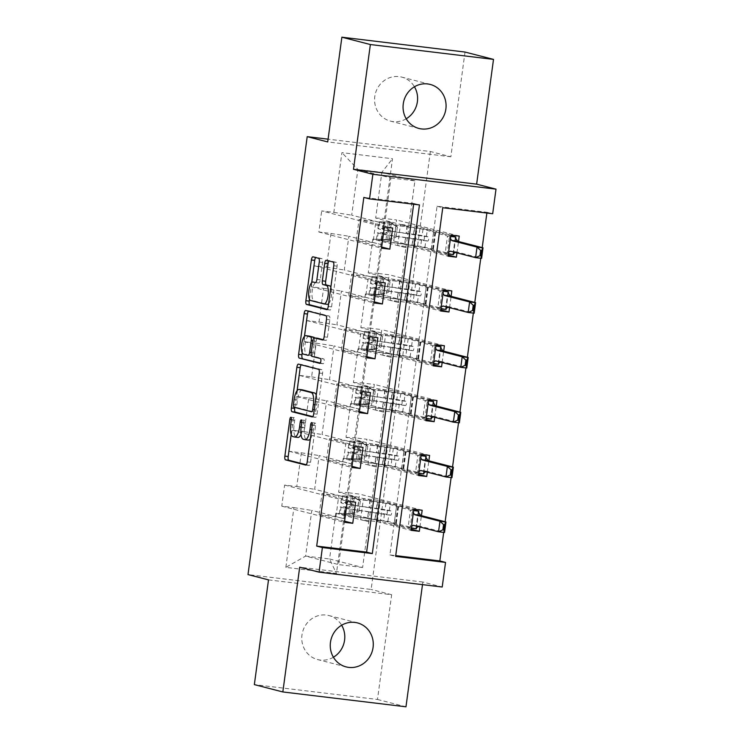 <?xml version="1.0" encoding="UTF-8"?>
<svg xmlns="http://www.w3.org/2000/svg" width="744" height="744" viewBox="0 0 744 744"><rect width="100%" height="100%" fill="white"/><g stroke="black" fill="none" stroke-linecap="round" stroke-linejoin="round"><path stroke-width="0.56" stroke-dasharray="3.72 2.79" d="M294.512 437.007L297.842 437.407L296.159 436.97A11.151 3.664 -83.1 0 1 294.075 425.01L294.717 420.267A2.437 0.8 -83.1 0 0 294.261 417.654A2.437 0.8 -83.1 0 0 294.224 417.644A2.437 0.8 -83.1 0 0 293.155 419.867L291.174 434.45M306.258 464.74L308.974 465.437A3.488 1.144 -83.1 0 0 309.03 465.446A3.488 1.144 -83.1 0 0 310.564 462.275L315.521 425.624A2.437 0.8 -83.1 0 0 315.056 423.011A2.437 0.8 -83.1 0 0 315.028 423.001A2.437 0.8 -83.1 0 0 313.949 425.224L313.308 429.967L311.578 429.753M304.91 439.685L308.239 440.085L306.565 439.648A11.151 3.664 -83.1 0 1 304.473 427.688L305.114 422.945A2.437 0.8 -83.1 0 0 304.659 420.332A2.437 0.8 -83.1 0 0 304.622 420.323A2.437 0.8 -83.1 0 0 303.552 422.546L302.91 427.288L301.171 427.075M406.205 118.78A22.72 21.437 -75.6 0 1 390.414 121.105A22.72 21.437 -75.6 0 1 374.781 96.534A22.72 21.437 -75.6 0 1 401.751 77.106A22.72 21.437 -75.6 0 1 414.445 86.769M333.405 657.231A22.72 21.437 -75.6 0 1 317.614 659.565A22.72 21.437 -75.6 0 1 301.98 634.995A22.72 21.437 -75.6 0 1 328.95 615.558A22.72 21.437 -75.6 0 1 341.645 625.22M268.51 579.874L391.651 594.726L377.487 699.462L254.346 684.61M377.487 699.462L405.973 706.8M465.019 52.052L450.855 156.789L430.348 151.506L328.095 139.175M430.348 151.506L371.135 589.443L247.994 574.591M448.214 255.071L393.725 241.037L381.579 239.568L377.013 273.318L389.159 274.778L386.313 295.87L374.167 294.401L369.601 328.141L381.746 329.611L378.901 350.694L366.746 349.234L362.189 382.974L374.334 384.434L371.479 405.527L359.333 404.066L354.776 437.807L366.922 439.267L364.067 460.359L351.921 458.89L347.364 492.63L359.51 494.1L356.655 515.183L344.509 513.723L336.428 573.475L285.845 567.374L305.617 556.094L311.792 510.403L344.835 518.903L338.65 564.603L305.617 556.094L329.573 558.976L336.428 573.475M393.725 241.037L396.571 219.945L384.425 218.485L392.507 158.732L341.914 152.632L333.842 212.384L321.687 210.915L384.35 227.05M285.845 567.374L293.917 507.622L281.771 506.153L284.627 485.069L296.772 486.529L301.339 452.789L289.183 451.329L292.039 430.237L304.184 431.706L308.751 397.956L296.596 396.496L299.451 375.404L311.597 376.873L316.163 343.133L304.017 341.663L306.863 320.58L319.009 322.04L323.575 288.3L311.429 286.84L314.275 265.748L326.43 267.217L330.987 233.467L318.841 232.007L321.687 210.915M413.655 204.219L413.757 203.456L363.835 197.43M443.694 532.416L445.135 521.758M451.106 477.583L452.547 466.934M458.518 422.759L459.959 412.102M465.939 367.927L467.372 357.269M473.351 313.094L474.793 302.445M480.764 258.27L482.205 247.613M486.874 213.054L486.976 212.282L437.053 206.265L389.912 554.922L395.715 555.619M419.904 526.994L421.439 515.657M427.316 472.17L428.851 460.834M434.728 417.338L436.263 406.001M442.15 362.505L443.675 351.168M449.562 307.681L451.087 296.344M456.974 252.848L458.509 241.512M401.295 281.39L368.261 272.881L372.818 239.14L405.861 247.65L401.63 281.427L393.083 279.233L409.898 281.26L443.508 289.909M381.895 244.757L348.862 236.248L344.295 269.988L377.338 278.498L384.75 223.674L390.926 177.974L357.883 169.474L381.849 172.357L375.673 218.048L408.716 226.557L400.505 224.4L417.31 226.427L450.92 235.085M372.818 239.14L381.579 239.568M368.261 272.881L377.013 273.318M330.987 233.467L348.862 236.248M326.43 267.217L344.295 269.988M393.883 336.223L360.849 327.713L365.406 293.973L398.449 302.483L394.218 336.26L385.671 334.056L402.485 336.083L436.096 344.742M374.483 299.59L341.44 291.081L336.883 324.821L369.926 333.331L377.338 278.498M365.406 293.973L374.167 294.401M360.849 327.713L369.601 328.141M323.575 288.3L341.44 291.081M319.009 322.04L336.883 324.821M386.471 391.046L353.428 382.537L357.994 348.797L391.037 357.306L386.806 391.093L378.259 388.889L395.064 390.916L428.674 399.575M367.071 354.414L334.028 345.913L329.471 379.654L362.514 388.163L369.926 333.331M357.994 348.797L366.746 349.234M353.428 382.537L362.189 382.974M316.163 343.133L334.028 345.913M311.597 376.873L329.471 379.654M379.059 445.879L346.016 437.37L350.582 403.629L383.625 412.139L379.394 445.916L370.847 443.722L387.652 445.749L421.262 454.398M359.659 409.247L326.616 400.737L322.059 434.477L355.093 442.987L362.514 388.163M350.582 403.629L359.333 404.066M346.016 437.37L354.776 437.807M308.751 397.956L326.616 400.737M304.184 431.706L322.059 434.477M371.647 500.712L338.604 492.203L343.17 458.462L376.204 466.972L371.981 500.749L363.435 498.545L380.24 500.573L413.85 509.231M352.247 464.079L319.204 455.57L314.647 489.31L347.681 497.82L355.093 442.987M343.17 458.462L351.921 458.89M338.604 492.203L347.364 492.63M301.339 452.789L319.204 455.57M296.772 486.529L314.647 489.31M335.758 513.286L368.792 521.795L362.616 567.486L329.573 558.976L335.758 513.286L344.509 513.723M293.917 507.622L311.792 510.403M486.976 212.282L492.677 213.751M422.49 584.635L422.843 582.031L442.206 587.016M391.651 594.726L371.135 589.443M362.616 567.486L338.65 564.603M390.926 177.974L414.892 180.866L408.716 226.557M414.892 180.866L381.849 172.357L392.507 158.732M384.75 223.674L351.707 215.165L357.883 169.474L341.914 152.632M405.861 247.65L409.042 226.604M398.449 302.483L401.63 281.427M391.037 357.306L394.218 336.26M383.625 412.139L386.806 391.093M376.204 466.972L379.394 445.916M368.792 521.795L371.981 500.749M344.584 521.191L319.148 514.643L335.953 516.671L344.835 518.903M344.5 518.866L347.681 497.82M375.673 218.048L384.425 218.485M333.842 212.384L351.707 215.165M413.757 203.456L419.458 204.916M389.912 554.922L395.613 556.391M437.053 206.265L442.754 207.725M369.126 521.842L360.58 519.638L377.394 521.665L380.24 500.573M360.58 519.638L363.435 498.545M377.394 521.665L411.004 530.323M411.153 529.216L356.655 515.183M422.173 510.235L359.51 494.1M281.771 506.153L344.435 522.288M355.613 502.209L321.994 493.551L338.808 495.578L347.355 497.783M284.627 485.069L347.29 501.205M335.953 516.671L338.808 495.578M319.148 514.643L321.994 493.551M351.996 466.358L326.56 459.811L343.365 461.838L346.22 440.746L354.767 442.95M343.365 461.838L351.912 464.033M326.56 459.811L329.415 438.718L346.22 440.746M292.039 430.237L354.702 446.372M363.026 447.377L329.415 438.718M289.183 451.329L351.847 467.464M418.565 474.393L364.067 460.359M376.538 467.009L367.992 464.805L384.806 466.832L418.416 475.49M429.586 455.402L366.922 439.267M384.806 466.832L387.652 445.749M367.992 464.805L370.847 443.722M359.417 411.534L333.972 404.978L350.777 407.005L353.632 385.922L362.179 388.117M350.777 407.005L359.324 409.209M333.972 404.978L336.827 383.895L353.632 385.922M299.451 375.404L362.114 391.539M370.438 392.544L336.827 383.895M296.596 396.496L359.268 412.632M425.977 419.56L371.479 405.527M383.951 412.176L375.413 409.981L392.218 412.009L425.828 420.658M436.998 400.579L374.334 384.434M392.218 412.009L395.064 390.916M375.413 409.981L378.259 388.889M366.829 356.702L341.384 350.154L358.199 352.182L361.045 331.089L369.591 333.293M358.199 352.182L366.736 354.377M341.384 350.154L344.24 329.062L361.045 331.089M306.863 320.58L369.526 336.716M377.85 337.72L344.24 329.062M304.017 341.663L366.68 357.799M433.389 364.727L378.901 350.694M391.372 357.353L382.825 355.148L399.63 357.176L433.241 365.834M444.41 345.746L381.746 329.611M399.63 357.176L402.485 336.083M382.825 355.148L385.671 334.056M374.241 301.869L348.797 295.322L365.611 297.349L368.457 276.257L377.003 278.461M365.611 297.349L374.148 299.544M348.797 295.322L351.652 274.229L368.457 276.257M314.275 265.748L376.938 281.883M385.262 282.887L351.652 274.229M311.429 286.84L374.093 302.975M440.801 309.895L386.313 295.87M398.784 302.52L390.237 300.316L407.042 302.343L440.653 311.001M451.822 290.913L389.159 274.778M407.042 302.343L409.898 281.26M390.237 300.316L393.083 279.233M381.653 247.045L356.218 240.489L373.023 242.516L375.869 221.433L384.416 223.628M373.023 242.516L381.57 244.72M356.218 240.489L359.064 219.406L375.869 221.433M392.674 228.055L359.064 219.406M318.841 232.007L381.505 248.143M406.196 247.687L397.649 245.492L414.454 247.519L448.065 256.168M459.234 236.081L396.571 219.945M414.454 247.519L417.31 226.427M397.649 245.492L400.505 224.4M450.855 156.789L327.713 141.937M422.843 582.031L299.702 567.179M301.004 434.412A11.151 3.664 -83.1 0 0 302.91 427.288M310.332 438.932A11.151 3.664 -83.1 0 0 313.308 429.967M312.759 416.612L315.484 417.319A3.488 1.144 -83.1 0 0 315.53 417.328A3.488 1.144 -83.1 0 0 317.065 414.157L322.571 373.442A3.488 1.144 -83.1 0 0 321.919 369.703L301.794 364.523A3.488 1.144 -83.1 0 0 301.738 364.514A3.488 1.144 -83.1 0 0 301.181 364.82M297.098 390.637L294.829 407.452M302.213 389.847A11.151 3.664 -83.1 0 0 297.461 400.002L296.782 405.006A2.437 0.8 -83.1 0 0 297.237 407.619L293.908 407.219M316.256 395.111A11.151 3.664 -83.1 0 1 316.693 404.95L316.014 409.953A2.437 0.8 -83.1 0 1 314.945 412.176A2.437 0.8 -83.1 0 1 314.907 412.167L297.237 407.619M302.213 352.823L304.445 336.334M323.166 339.683L325.881 340.38A3.488 1.144 -83.1 0 0 325.937 340.389A3.488 1.144 -83.1 0 0 327.472 337.218L329.825 319.799A3.488 1.144 -83.1 0 0 329.173 316.061L309.039 310.871A3.488 1.144 -83.1 0 0 308.993 310.862A3.488 1.144 -83.1 0 0 308.435 311.178M317.623 338.269A3.488 1.144 -83.1 0 0 316.135 341.44L314.572 353A3.488 1.144 -83.1 0 0 315.224 356.739L323.724 358.924L320.394 358.524M320.255 363.026L323.073 363.751A2.437 0.8 -83.1 0 0 323.11 363.76A2.437 0.8 -83.1 0 0 324.189 361.491A2.437 0.8 -83.1 0 0 323.724 358.924M308.983 336.065A9.319 3.069 -83.1 0 0 304.956 344.956A9.319 3.069 -83.1 0 0 306.751 354.553L303.422 354.153M311.42 355.753A3.488 1.144 -83.1 0 0 311.476 355.762L306.751 354.553M311.476 355.762A3.488 1.144 -83.1 0 0 313.01 352.591L311.271 352.386M314.405 337.878A3.488 1.144 -83.1 0 1 314.572 341.04L313.01 352.591M323.873 303.905L327.202 304.305L313.949 300.892A9.319 3.069 -83.1 0 1 312.182 291.099A9.319 3.069 -83.1 0 1 316.312 282.413A9.319 3.069 -83.1 0 1 316.451 282.441L318.655 283.008A3.488 1.144 -83.1 0 0 318.702 283.018A3.488 1.144 -83.1 0 0 320.236 279.846L322.598 262.418A3.488 1.144 -83.1 0 0 321.947 258.68L316.293 257.229A3.488 1.144 -83.1 0 0 316.247 257.219A3.488 1.144 -83.1 0 0 315.689 257.526M328.616 303.738A9.319 3.069 -83.1 0 0 331.443 295.852A9.319 3.069 -83.1 0 0 330.866 287.082M327.267 309.318L329.992 310.025A3.488 1.144 -83.1 0 0 330.038 310.034A3.488 1.144 -83.1 0 0 331.573 306.863L337.079 266.147A3.488 1.144 -83.1 0 0 336.428 262.409L329.601 260.651A3.488 1.144 -83.1 0 0 329.555 260.642A3.488 1.144 -83.1 0 0 328.997 260.958M311.708 282.599L309.458 299.265M358.878 500.554L360.356 500.935L354.33 496.722L352.693 496.239L358.878 500.554L357.455 511.1L350.322 513.806L351.8 514.188L344.639 514.058A22.543 0.93 7.7 0 0 343.942 514.188A22.543 0.93 7.7 0 0 367.573 518.326L368.475 511.639L375.897 512.625A12.955 0.53 -172.3 0 1 388.787 514.727L390.637 515.211A2.13 0.698 -83.1 0 0 390.665 515.211A2.13 0.698 -83.1 0 0 391.604 513.276A2.13 0.698 -83.1 0 0 391.204 510.989L389.354 510.514A12.955 0.53 7.7 0 0 376.464 508.412L369.043 507.427L369.945 500.749L377.366 501.735A12.955 0.53 -172.3 0 1 390.256 503.837L413.766 509.891M352.693 496.239L342.584 495.839A27.156 1.116 7.7 0 0 341.747 495.997A27.156 1.116 7.7 0 0 370.214 500.972L369.312 507.65L386.88 510.468A2.13 0.698 96.9 0 1 387.28 512.756A2.13 0.698 96.9 0 1 386.341 514.69A2.13 0.698 96.9 0 1 386.303 514.681L368.745 511.872L367.834 518.549L383.56 520.884L395.771 524.036L394.171 524.167L411.293 528.138M350.322 513.806L340.213 513.416A27.156 1.116 7.7 0 0 339.366 513.574A27.156 1.116 7.7 0 0 367.834 518.549M367.573 518.326L374.995 519.303A12.955 0.53 -172.3 0 1 387.884 521.404L416.389 528.751M354.181 496.62L347.011 496.481A22.543 0.93 7.7 0 0 346.313 496.62A22.543 0.93 7.7 0 0 369.945 500.749M370.214 500.972L385.931 503.316L410.446 510.17L408.075 527.747L411.525 526.427M413.673 510.561L410.446 510.17L412.362 511.388L410.214 527.264M360.356 500.935L358.933 511.481L357.455 511.1M351.8 514.188L358.933 511.481M369.312 507.65A27.156 1.116 -172.3 0 1 340.836 502.674A27.156 1.116 -172.3 0 1 341.682 502.516L349.438 502.646C351.624 504.311 351.438 505.715 348.871 506.869L341.115 506.738A27.156 1.116 7.7 0 0 340.268 506.897A27.156 1.116 7.7 0 0 368.745 511.872M368.475 511.639A22.543 0.93 -172.3 0 1 344.844 507.51A22.543 0.93 -172.3 0 1 345.542 507.38L350.508 507.287C352.823 506.087 353.009 504.683 351.075 503.074L346.109 503.167A22.543 0.93 7.7 0 0 345.411 503.297A22.543 0.93 7.7 0 0 369.043 507.427M418.593 512.449L416.519 527.784M349.661 502.684L351.261 503.102L349.661 502.693M396.543 506.59L394.171 524.167M413.366 512.821L412.362 511.388M418.37 526.603L419.095 526.138A3.553 1.172 96.9 0 1 419.411 526.054A3.553 1.172 96.9 0 1 419.458 526.064L444.531 532.518M366.29 445.721L367.769 446.102L361.593 441.787L360.105 441.406L366.29 445.721L364.867 456.267L357.734 458.983L359.213 459.364L352.052 459.225A22.543 0.93 7.7 0 0 351.354 459.364A22.543 0.93 7.7 0 0 374.985 463.493L375.887 456.816L383.309 457.802A12.955 0.53 -172.3 0 1 396.199 459.904L398.049 460.378A2.13 0.698 -83.1 0 0 398.077 460.378A2.13 0.698 -83.1 0 0 399.017 458.444A2.13 0.698 -83.1 0 0 398.617 456.156L396.766 455.681A12.955 0.53 7.7 0 0 383.876 453.58L376.455 452.594L377.366 445.916L384.778 446.902A12.955 0.53 -172.3 0 1 397.668 449.004L421.178 455.058M360.105 441.406L349.996 441.006A27.156 1.116 7.7 0 0 349.159 441.173A27.156 1.116 7.7 0 0 377.627 446.149L376.724 452.826L394.292 455.635A2.13 0.698 96.9 0 1 394.692 457.923A2.13 0.698 96.9 0 1 393.753 459.857A2.13 0.698 96.9 0 1 393.716 459.857L376.157 457.039L375.255 463.717L390.972 466.06L403.183 469.204L401.583 469.334L418.705 473.305M357.734 458.983L347.625 458.583A27.156 1.116 7.7 0 0 346.778 458.741A27.156 1.116 7.7 0 0 375.255 463.717M374.985 463.493L382.407 464.479A12.955 0.53 -172.3 0 1 395.297 466.581L423.801 473.919M361.593 441.787L354.432 441.657A22.543 0.93 7.7 0 0 353.726 441.787A22.543 0.93 7.7 0 0 377.366 445.916M377.627 446.149L393.344 448.483L417.858 455.347L415.487 472.914L418.937 471.594M421.085 455.728L417.858 455.347L419.774 456.556L417.626 472.431M367.769 446.102L366.346 456.649L364.867 456.267M359.213 459.364L366.346 456.649M376.724 452.826A27.156 1.116 -172.3 0 1 348.257 447.851A27.156 1.116 -172.3 0 1 349.094 447.683L356.85 447.823C359.036 449.488 358.85 450.892 356.283 452.036L348.527 451.906A27.156 1.116 7.7 0 0 347.681 452.064A27.156 1.116 7.7 0 0 376.157 457.039M375.887 456.816A22.543 0.93 -172.3 0 1 352.256 452.687A22.543 0.93 -172.3 0 1 352.954 452.547L357.92 452.454C360.236 451.255 360.422 449.85 358.487 448.241L353.521 448.334A22.543 0.93 7.7 0 0 352.823 448.465A22.543 0.93 7.7 0 0 376.455 452.594M426.005 457.625L423.931 472.952M356.85 447.823L358.682 448.269L356.85 447.823M403.964 451.766L401.583 469.334M420.779 457.988L419.774 456.556M425.782 471.77L426.507 471.305A3.553 1.172 96.9 0 1 426.824 471.222A3.553 1.172 96.9 0 1 426.87 471.231L451.943 477.685M373.702 390.898L375.181 391.279L369.005 386.954L367.527 386.573L373.702 390.898L372.279 401.435L365.146 404.15L366.625 404.531L359.464 404.401A22.543 0.93 7.7 0 0 358.766 404.531A22.543 0.93 7.7 0 0 382.397 408.661L383.3 401.983L390.721 402.969A12.955 0.53 -172.3 0 1 403.611 405.071L405.461 405.545A2.13 0.698 -83.1 0 0 405.489 405.554A2.13 0.698 -83.1 0 0 406.429 403.611A2.13 0.698 -83.1 0 0 406.029 401.332L404.187 400.858A12.955 0.53 7.7 0 0 391.288 398.747L383.876 397.77L384.778 391.093L392.19 392.069A12.955 0.53 -172.3 0 1 405.089 394.171L428.591 400.226M367.527 386.573L357.408 386.183A27.156 1.116 7.7 0 0 356.571 386.341A27.156 1.116 7.7 0 0 385.039 391.316L384.137 397.993L401.704 400.811A2.13 0.698 96.9 0 1 402.104 403.09A2.13 0.698 96.9 0 1 401.165 405.034A2.13 0.698 96.9 0 1 401.137 405.024L383.569 402.216L382.667 408.893L398.384 411.227L410.595 414.371L408.995 414.51L426.126 418.472M365.146 404.15L355.037 403.75A27.156 1.116 7.7 0 0 354.191 403.918A27.156 1.116 7.7 0 0 382.667 408.893M382.397 408.661L389.819 409.646A12.955 0.53 -172.3 0 1 402.709 411.748L431.213 419.086M369.005 386.954L361.844 386.824A22.543 0.93 7.7 0 0 361.147 386.954A22.543 0.93 7.7 0 0 384.778 391.093M385.039 391.316L400.756 393.65L425.27 400.514L422.899 418.091L426.349 416.761M428.498 400.904L425.27 400.514L427.186 401.723L425.047 417.598M375.181 391.279L373.758 401.816L372.279 401.435M366.625 404.531L373.758 401.816M384.137 397.993A27.156 1.116 -172.3 0 1 355.669 393.018A27.156 1.116 -172.3 0 1 356.506 392.86L364.262 392.99C366.448 394.655 366.262 396.059 363.695 397.203L355.939 397.073A27.156 1.116 7.7 0 0 355.093 397.24A27.156 1.116 7.7 0 0 383.569 402.216M383.3 401.983A22.543 0.93 -172.3 0 1 359.668 397.854A22.543 0.93 -172.3 0 1 360.366 397.724L365.332 397.631C367.648 396.431 367.834 395.027 365.899 393.409L360.942 393.502A22.543 0.93 7.7 0 0 360.236 393.641A22.543 0.93 7.7 0 0 383.876 397.77M433.417 402.792L431.353 418.119M364.262 392.99L366.094 393.446L364.262 392.99M411.376 396.933L408.995 414.51M428.191 403.155L427.186 401.723M433.194 416.938L433.919 416.482A3.553 1.172 96.9 0 1 434.236 416.389A3.553 1.172 96.9 0 1 434.291 416.398L459.355 422.852M381.114 336.065L382.602 336.446L374.939 331.75L381.114 336.065L379.691 346.611L372.558 349.317L374.046 349.699L366.876 349.568A22.543 0.93 7.7 0 0 366.178 349.699A22.543 0.93 7.7 0 0 389.81 353.837L390.712 347.15L398.133 348.136A12.955 0.53 -172.3 0 1 411.023 350.238L412.874 350.722A2.13 0.698 -83.1 0 0 412.901 350.722A2.13 0.698 -83.1 0 0 413.841 348.787A2.13 0.698 -83.1 0 0 413.441 346.499L411.599 346.025A12.955 0.53 7.7 0 0 398.7 343.923L391.288 342.938L392.19 336.26L399.602 337.246A12.955 0.53 -172.3 0 1 412.502 339.348L436.003 345.402M374.939 331.75L364.82 331.35A27.156 1.116 7.7 0 0 363.983 331.508A27.156 1.116 7.7 0 0 392.451 336.483L391.549 343.161L409.116 345.979A2.13 0.698 96.9 0 1 409.516 348.266A2.13 0.698 96.9 0 1 408.577 350.201A2.13 0.698 96.9 0 1 408.549 350.192L390.981 347.383L390.079 354.06L405.796 356.395L418.007 359.547L416.408 359.678L433.538 363.649M372.558 349.317L362.449 348.927A27.156 1.116 7.7 0 0 361.603 349.085A27.156 1.116 7.7 0 0 390.079 354.06M389.81 353.837L397.231 354.814A12.955 0.53 -172.3 0 1 410.121 356.915L438.635 364.262M376.418 332.131L369.257 331.991A22.543 0.93 7.7 0 0 368.559 332.131A22.543 0.93 7.7 0 0 392.19 336.26M392.451 336.483L408.177 338.827L432.683 345.681L430.311 363.258L433.771 361.937M435.91 346.072L432.683 345.681L434.598 346.899L432.459 362.774M382.602 336.446L381.17 346.992L379.691 346.611M374.046 349.699L381.17 346.992M391.549 343.161A27.156 1.116 -172.3 0 1 363.081 338.185A27.156 1.116 -172.3 0 1 363.918 338.027L371.675 338.157C373.869 339.822 373.674 341.226 371.107 342.38L363.351 342.249A27.156 1.116 7.7 0 0 362.514 342.407A27.156 1.116 7.7 0 0 390.981 347.383M390.712 347.15A22.543 0.93 -172.3 0 1 367.08 343.021A22.543 0.93 -172.3 0 1 367.778 342.891L372.744 342.798C375.06 341.598 375.255 340.194 373.321 338.585L368.354 338.678A22.543 0.93 7.7 0 0 367.657 338.808A22.543 0.93 7.7 0 0 391.288 342.938M440.839 347.959L438.765 363.295M371.675 338.157L373.507 338.613L371.675 338.157M418.788 342.101L416.408 359.678M435.603 348.332L434.598 346.899M440.606 362.114L441.332 361.649A3.553 1.172 96.9 0 1 441.648 361.565A3.553 1.172 96.9 0 1 441.704 361.575L466.767 368.029M388.526 281.232L390.014 281.613L382.351 276.917L388.526 281.232L387.103 291.778L379.97 294.494L381.458 294.875L374.288 294.736A22.543 0.93 7.7 0 0 373.59 294.875A22.543 0.93 7.7 0 0 397.222 299.004L398.133 292.327L405.545 293.313A12.955 0.53 -172.3 0 1 418.435 295.414L420.286 295.889A2.13 0.698 -83.1 0 0 420.314 295.889A2.13 0.698 -83.1 0 0 421.253 293.954A2.13 0.698 -83.1 0 0 420.853 291.667L419.012 291.192A12.955 0.53 7.7 0 0 406.122 289.091L398.7 288.105L399.602 281.427L407.024 282.413A12.955 0.53 -172.3 0 1 419.914 284.515L443.415 290.569M382.351 276.917L372.242 276.517A27.156 1.116 7.7 0 0 371.396 276.684A27.156 1.116 7.7 0 0 399.863 281.66L398.961 288.337L416.528 291.146A2.13 0.698 96.9 0 1 416.928 293.434A2.13 0.698 96.9 0 1 415.989 295.368A2.13 0.698 96.9 0 1 415.961 295.368L398.393 292.55L397.491 299.228L413.208 301.571L425.428 304.714L423.82 304.845L440.95 308.816M379.97 294.494L369.861 294.094A27.156 1.116 7.7 0 0 369.024 294.252A27.156 1.116 7.7 0 0 397.491 299.228M397.222 299.004L404.643 299.99A12.955 0.53 -172.3 0 1 417.533 302.092L446.047 309.43M383.83 277.298L376.669 277.168A22.543 0.93 7.7 0 0 375.971 277.298A22.543 0.93 7.7 0 0 399.602 281.427M399.863 281.66L415.589 283.994L440.104 290.858L437.723 308.425L441.183 307.105M443.322 291.239L440.104 290.858L442.02 292.067L439.871 307.942M390.014 281.613L388.582 292.159L387.103 291.778M381.458 294.875L388.582 292.159M398.961 288.337A27.156 1.116 -172.3 0 1 370.493 283.362A27.156 1.116 -172.3 0 1 371.33 283.194L379.087 283.334C381.281 284.998 381.086 286.403 378.519 287.547L370.763 287.417A27.156 1.116 7.7 0 0 369.926 287.575A27.156 1.116 7.7 0 0 398.393 292.55M398.133 292.327A22.543 0.93 -172.3 0 1 374.492 288.198A22.543 0.93 -172.3 0 1 375.19 288.058L380.156 287.965C382.472 286.766 382.667 285.361 380.733 283.752L375.767 283.845A22.543 0.93 7.7 0 0 375.069 283.976A22.543 0.93 7.7 0 0 398.7 288.105M448.251 293.136L446.177 308.462M379.087 283.334L380.919 283.78L379.087 283.334M426.2 287.277L423.82 304.845M443.024 293.499L442.02 292.067M448.018 307.281L448.744 306.816A3.553 1.172 96.9 0 1 449.06 306.733A3.553 1.172 96.9 0 1 449.116 306.742L474.179 313.196M395.948 226.409L397.426 226.79L391.242 222.465L389.763 222.084L395.948 226.409L394.515 236.945L387.382 239.661L388.87 240.042L381.709 239.912A22.543 0.93 7.7 0 0 381.002 240.042A22.543 0.93 7.7 0 0 404.643 244.172L405.545 237.494L412.957 238.48A12.955 0.53 -172.3 0 1 425.856 240.582L427.698 241.056A2.13 0.698 -83.1 0 0 427.726 241.065A2.13 0.698 -83.1 0 0 428.665 239.122A2.13 0.698 -83.1 0 0 428.274 236.843L426.424 236.36A12.955 0.53 7.7 0 0 413.534 234.258L406.112 233.281L407.014 226.604L414.436 227.58A12.955 0.53 -172.3 0 1 427.326 229.682L450.827 235.736M389.763 222.084L379.654 221.693A27.156 1.116 7.7 0 0 378.808 221.852A27.156 1.116 7.7 0 0 407.284 226.827L406.373 233.504L423.941 236.322A2.13 0.698 96.9 0 1 424.34 238.601A2.13 0.698 96.9 0 1 423.401 240.544A2.13 0.698 96.9 0 1 423.373 240.535L405.806 237.727L404.903 244.404L420.62 246.738L432.841 249.882L431.241 250.021L448.362 253.983M387.382 239.661L377.273 239.261A27.156 1.116 7.7 0 0 376.436 239.429A27.156 1.116 7.7 0 0 404.903 244.404M404.643 244.172L412.055 245.157A12.955 0.53 -172.3 0 1 424.954 247.259L453.459 254.597M391.242 222.465L384.081 222.335A22.543 0.93 7.7 0 0 383.383 222.465A22.543 0.93 7.7 0 0 407.014 226.604M407.284 226.827L423.001 229.161L447.516 236.025L445.135 253.592L448.595 252.272M450.734 236.415L447.516 236.025L449.432 237.234L447.284 253.109M397.426 226.79L395.994 237.327L394.515 236.945M388.87 240.042L395.994 237.327M406.373 233.504A27.156 1.116 -172.3 0 1 377.906 228.529A27.156 1.116 -172.3 0 1 378.752 228.371L386.508 228.501C388.694 230.166 388.498 231.57 385.931 232.714L378.175 232.584A27.156 1.116 7.7 0 0 377.338 232.751A27.156 1.116 7.7 0 0 405.806 237.727M405.545 237.494A22.543 0.93 -172.3 0 1 381.914 233.365A22.543 0.93 -172.3 0 1 382.611 233.235L387.568 233.142C389.884 231.942 390.079 230.528 388.145 228.92L383.179 229.013A22.543 0.93 7.7 0 0 382.481 229.143A22.543 0.93 7.7 0 0 406.112 233.281M455.663 238.303L453.589 253.63M386.508 228.501L388.331 228.957L386.508 228.501M433.613 232.444L431.241 250.021M450.436 238.666L449.432 237.234M455.44 252.448L456.156 251.993A3.553 1.172 96.9 0 1 456.481 251.9A3.553 1.172 96.9 0 1 456.528 251.909L481.591 258.363M293.155 419.867L291.416 419.653M313.949 425.224L312.21 425.01M303.552 422.546L301.813 422.332M294.075 425.01L290.746 424.61M296.159 436.97L292.829 436.57M305.114 422.945L301.785 422.546M304.473 427.688L301.143 427.288M306.565 439.648L303.236 439.248M315.521 425.624L312.192 425.224M310.564 462.275L307.235 461.875M308.974 465.437L305.747 465.056M294.717 420.267L291.388 419.867M301.794 364.523L298.465 364.123M321.919 369.703L318.59 369.303M322.571 373.442L319.241 373.042M317.065 414.157L313.736 413.748M315.484 417.319L312.257 416.928M296.782 405.006L293.452 404.597M316.014 409.953L314.284 409.749M316.693 404.95L314.954 404.745M297.461 400.002L294.131 399.593M309.039 310.871L305.719 310.471M329.173 316.061L325.844 315.661M329.825 319.799L326.495 319.399M327.472 337.218L324.142 336.818M325.881 340.38L322.654 339.989M316.135 341.44L312.806 341.04M314.572 353L311.243 352.6M315.224 356.739L311.894 356.339M323.073 363.751L319.818 363.36M314.572 341.04L312.843 340.826M322.598 262.418L319.269 262.018M320.236 279.846L316.916 279.446M318.655 283.008L315.428 282.618M313.949 300.892L310.62 300.492M329.601 260.651L326.281 260.251M336.428 262.409L333.098 262.009M337.079 266.147L333.749 265.748M331.573 306.863L328.243 306.454M329.992 310.025L326.765 309.634M316.293 257.229L312.973 256.829M321.947 258.68L318.618 258.28M386.303 514.681L390.637 515.211L386.341 514.69M352.851 496.341L350.498 513.741M351.977 514.123L354.33 496.722M341.115 506.738L340.213 513.416M344.639 514.058L345.542 507.38M384.462 514.206L383.56 520.884M398.152 506.459L395.771 524.036M385.931 503.316L385.029 509.993M387.884 521.404L388.787 514.727M389.354 510.514L390.256 503.837M376.157 512.858L375.255 519.535M377.636 501.958L376.734 508.636M374.995 519.303L375.897 512.625M376.464 508.412L377.366 501.735M342.584 495.839L341.682 502.516M346.109 503.167L347.011 496.481M345.374 506.608L344.472 513.295M348.908 513.937L349.81 507.259M346.853 495.718L345.951 502.395M350.377 503.037L351.28 496.36M397.78 506.655L395.408 524.232M419.458 526.064L413.469 525.338M419.095 526.138L414.352 525.571M416.203 527.98L418.351 512.105M350.508 507.287L348.871 506.869M386.88 510.468L391.204 510.989M393.716 459.857L398.049 460.378M360.263 441.518L357.911 458.909M359.389 459.29L361.742 441.899M348.527 451.906L347.625 458.583M352.052 459.225L352.954 452.547M391.874 459.383L390.972 466.06M405.564 451.627L403.183 469.204M393.344 448.483L392.441 455.161M395.297 466.581L396.199 459.904M396.766 455.681L397.668 449.004M383.569 458.025L382.667 464.702M385.048 447.125L384.146 453.803M382.407 464.479L383.309 457.802M383.876 453.58L384.778 446.902M349.996 441.006L349.094 447.683M353.521 448.334L354.432 441.657M352.786 451.785L351.884 458.462M356.32 459.104L357.222 452.426M354.265 440.885L353.363 447.562M357.79 448.214L358.692 441.536M405.192 451.822L402.82 469.399M426.87 471.231L420.881 470.506M426.507 471.305L421.764 470.738M423.624 473.156L425.763 457.281M357.92 452.454L356.283 452.036M394.292 455.635L398.617 456.156M405.489 405.554L401.165 405.034L405.461 405.545M367.676 386.685L365.323 404.085M366.801 404.466L369.154 387.066M355.939 397.073L355.037 403.75M359.464 404.401L360.366 397.724M399.286 404.55L398.384 411.227M412.976 396.803L410.595 414.371M400.756 393.65L399.853 400.328M402.709 411.748L403.611 405.071M404.187 400.858L405.089 394.171M390.981 403.192L390.079 409.87M392.46 392.302L391.558 398.979M389.819 409.646L390.721 402.969M391.288 398.747L392.19 392.069M357.408 386.183L356.506 392.86M360.942 393.502L361.844 386.824M360.208 396.952L359.306 403.629M363.732 404.28L364.634 397.603M361.677 386.062L360.775 392.739M365.202 393.381L366.104 386.703M412.604 396.998L410.232 414.566M434.291 416.398L428.293 415.682M433.919 416.482L429.176 415.905M431.036 418.323L433.175 402.448M365.332 397.631L363.695 397.203M401.704 400.811L406.029 401.332M408.549 350.192L412.874 350.722M375.088 331.852L372.735 349.252M374.223 349.634L376.566 332.233M363.351 342.249L362.449 348.927M366.876 349.568L367.778 342.891M406.698 349.717L405.796 356.395M420.388 341.97L418.007 359.547M408.177 338.827L407.266 345.504M410.121 356.915L411.023 350.238M411.599 346.025L412.502 339.348M398.403 348.369L397.501 355.046M399.872 337.469L398.97 344.147M397.231 354.814L398.133 348.136M398.7 343.923L399.602 337.246M364.82 331.35L363.918 338.027M368.354 338.678L369.257 331.991M367.62 342.119L366.718 348.806M371.144 349.447L372.047 342.77M369.089 331.229L368.187 337.906M372.614 338.548L373.516 331.871M420.016 342.166L417.644 359.743M441.704 361.575L435.714 360.849M441.332 361.649L436.589 361.082M438.449 363.491L440.597 347.615M372.744 342.798L371.107 342.38M409.116 345.979L413.441 346.499M415.961 295.368L420.286 295.889M382.5 277.028L380.147 294.419M381.635 294.801L383.988 277.41M370.763 287.417L369.861 294.094M374.288 294.736L375.19 288.058M414.11 294.894L413.208 301.571M427.8 287.137L425.428 304.714M415.589 283.994L414.687 290.672M417.533 302.092L418.435 295.414M419.012 291.192L419.914 284.515M405.815 293.536L404.913 300.213M407.284 282.636L406.382 289.314M404.643 299.99L405.545 293.313M406.122 289.091L407.024 282.413M372.242 276.517L371.33 283.194M375.767 283.845L376.669 277.168M375.032 287.296L374.13 293.973M378.557 294.615L379.459 287.937M376.501 276.396L375.599 283.073M380.035 283.724L380.937 277.047M427.437 287.333L425.057 304.91M449.116 306.742L443.126 306.017M448.744 306.816L444.01 306.249M445.861 308.667L448.009 292.792M380.156 287.965L378.519 287.547M416.528 291.146L420.853 291.667M423.373 240.535L427.698 241.056L423.401 240.544M389.912 222.196L387.568 239.596M389.047 239.977L391.4 222.577M378.175 232.584L377.273 239.261M381.709 239.912L382.611 233.235M421.523 240.061L420.62 246.738M435.212 232.314L432.841 249.882M423.001 229.161L422.099 235.839M424.954 247.259L425.856 240.582M426.424 236.36L427.326 229.682M413.227 238.703L412.325 245.381M414.696 227.813L413.794 234.49M412.055 245.157L412.957 238.48M413.534 234.258L414.436 227.58M379.654 221.693L378.752 228.371M383.179 229.013L384.081 222.335M382.444 232.463L381.542 239.14M385.969 239.791L386.871 233.114M383.913 221.573L383.011 228.25M387.447 228.892L388.349 222.214M434.849 232.509L432.469 250.077M456.528 251.909L450.538 251.193M456.156 251.993L451.422 251.416M453.273 253.834L455.421 237.959M387.568 233.142L385.931 232.714M423.941 236.322L428.274 236.843M294.224 417.644L290.895 417.245M315.028 423.001L311.699 422.601M304.622 420.323L301.301 419.923M418.9 128.442L390.414 121.105M346.099 666.894L317.614 659.565M357.427 622.895L328.95 615.558M430.237 84.435L401.751 77.106M309.03 465.446L305.7 465.047M315.53 417.328L312.201 416.919M301.738 364.514L298.409 364.114M308.993 310.862L305.663 310.462M325.937 340.389L322.608 339.989M323.11 363.76L319.781 363.36M318.702 283.018L315.372 282.608M329.555 260.642L326.225 260.242M330.038 310.034L326.709 309.625M316.247 257.219L312.917 256.82M339.366 513.574L340.268 506.897M343.942 514.188L344.844 507.51M340.836 502.674L341.747 495.997M345.411 503.297L346.313 496.62M398.561 506.618L396.18 524.195M419.411 526.054L413.422 525.329M415.97 528.277L418.212 511.667M393.753 459.857L398.077 460.378M346.778 458.741L347.681 452.064M351.354 459.364L352.256 452.687M348.257 447.851L349.159 441.173M352.823 448.465L353.726 441.787M405.973 451.794L403.601 469.362M426.824 471.222L420.834 470.496M423.383 473.444L425.624 456.835M354.191 403.918L355.093 397.24M358.766 404.531L359.668 397.854M355.669 393.018L356.571 386.341M360.236 393.641L361.147 386.954M413.385 396.961L411.014 414.538M434.236 416.389L428.246 415.673M430.795 418.621L433.036 402.002M408.577 350.201L412.901 350.722M361.603 349.085L362.514 342.407M366.178 349.699L367.08 343.021M363.081 338.185L363.983 331.508M367.657 338.808L368.559 332.131M420.797 342.128L418.426 359.705M441.648 361.565L435.659 360.84M438.207 363.788L440.457 347.178M415.989 295.368L420.314 295.889M369.024 294.252L369.926 287.575M373.59 294.875L374.492 288.198M370.493 283.362L371.396 276.684M375.069 283.976L375.971 277.298M428.209 287.305L425.838 304.873M449.06 306.733L443.071 306.007M445.619 308.955L447.869 292.346M376.436 239.429L377.338 232.751M381.002 240.042L381.914 233.365M377.906 228.529L378.808 221.852M382.481 229.143L383.383 222.465M435.631 232.472L433.25 250.049M456.481 251.9L450.483 251.184M453.031 254.132L455.282 237.513"/><path stroke-width="1.12" d="M290.932 417.254A2.437 0.8 -83.1 0 0 290.895 417.245A2.437 0.8 -83.1 0 0 289.825 419.467L284.868 456.119A3.488 1.144 -83.1 0 0 285.519 459.857L305.644 465.037A3.488 1.144 -83.1 0 0 305.7 465.047A3.488 1.144 -83.1 0 0 307.235 461.875L312.192 425.224A2.437 0.8 -83.1 0 0 311.736 422.601A2.437 0.8 -83.1 0 0 311.699 422.601A2.437 0.8 -83.1 0 0 310.62 424.815L309.978 429.567A11.151 3.664 -83.1 0 1 305.068 439.713A11.151 3.664 -83.1 0 1 304.91 439.685L303.236 439.248A11.151 3.664 -83.1 0 1 301.143 427.288L301.785 422.546A2.437 0.8 -83.1 0 0 301.329 419.932A2.437 0.8 -83.1 0 0 301.301 419.923A2.437 0.8 -83.1 0 0 300.223 422.146L299.581 426.889A11.151 3.664 -83.1 0 1 294.671 437.035A11.151 3.664 -83.1 0 1 294.512 437.007L292.829 436.57A11.151 3.664 -83.1 0 1 290.746 424.61L291.388 419.867A2.437 0.8 -83.1 0 0 290.932 417.254M414.445 86.769A22.72 21.437 -75.6 0 1 417.384 101.677A22.72 21.437 -75.6 0 1 406.205 118.78M403.267 103.872A22.72 21.437 104.4 0 0 418.9 128.442A22.72 21.437 104.4 0 0 445.87 109.005A22.72 21.437 104.4 0 0 430.237 84.435A22.72 21.437 104.4 0 0 403.267 103.872M341.645 625.22A22.72 21.437 -75.6 0 1 344.584 640.128A22.72 21.437 -75.6 0 1 333.405 657.231M330.466 642.323A22.72 21.437 104.4 0 0 346.099 666.894A22.72 21.437 104.4 0 0 373.07 647.466A22.72 21.437 104.4 0 0 357.427 622.895A22.72 21.437 104.4 0 0 330.466 642.323M319.269 262.018A3.488 1.144 -83.1 0 0 318.618 258.28L312.973 256.829A3.488 1.144 -83.1 0 0 312.917 256.82A3.488 1.144 -83.1 0 0 311.383 259.991L305.877 300.697A3.488 1.144 -83.1 0 0 306.528 304.436L326.663 309.616A3.488 1.144 -83.1 0 0 326.709 309.625A3.488 1.144 -83.1 0 0 328.243 306.454L333.749 265.748A3.488 1.144 -83.1 0 0 333.098 262.009L326.281 260.251A3.488 1.144 -83.1 0 0 326.225 260.242A3.488 1.144 -83.1 0 0 324.691 263.413L322.338 280.841A3.488 1.144 -83.1 0 0 322.989 284.58L326.374 285.445A9.319 3.069 -83.1 0 1 328.141 295.247A9.319 3.069 -83.1 0 1 324.012 303.933A9.319 3.069 -83.1 0 1 323.873 303.905L310.62 300.492A9.319 3.069 -83.1 0 1 308.853 290.699A9.319 3.069 -83.1 0 1 312.992 282.013A9.319 3.069 -83.1 0 1 313.122 282.032L315.326 282.608A3.488 1.144 -83.1 0 0 315.372 282.608A3.488 1.144 -83.1 0 0 316.916 279.446L319.269 262.018M369.536 198.899L372.865 174.291L496.006 189.143L492.677 213.751L442.754 207.725L395.613 556.391L445.535 562.408L442.206 587.016L319.064 572.164L322.394 547.556L372.316 553.582L419.458 204.916L369.536 198.899L363.835 197.43L316.693 546.096L322.394 547.556M319.064 572.164L299.702 567.179L282.832 691.948L254.346 684.61L268.51 579.874L247.994 574.591L307.207 136.654L327.713 141.937L341.877 37.2L370.363 44.538L353.493 169.307L372.865 174.291M298.465 364.123A3.488 1.144 -83.1 0 0 298.409 364.114A3.488 1.144 -83.1 0 0 296.875 367.285L291.369 407.991A3.488 1.144 -83.1 0 0 292.029 411.73L312.154 416.91A3.488 1.144 -83.1 0 0 312.201 416.919A3.488 1.144 -83.1 0 0 313.736 413.748L319.241 373.042A3.488 1.144 -83.1 0 0 318.59 369.303L298.465 364.123M298.623 354.349L304.129 313.633A3.488 1.144 -83.1 0 1 305.663 310.462A3.488 1.144 -83.1 0 1 305.719 310.471L325.844 315.661A3.488 1.144 -83.1 0 1 326.495 319.399L324.142 336.818A3.488 1.144 -83.1 0 1 322.608 339.989A3.488 1.144 -83.1 0 1 322.561 339.98L314.396 337.878A3.488 1.144 -83.1 0 0 314.34 337.869A3.488 1.144 -83.1 0 0 312.806 341.04L311.243 352.6A3.488 1.144 -83.1 0 0 311.894 356.339L320.394 358.524A2.437 0.8 -83.1 0 1 320.859 361.091A2.437 0.8 -83.1 0 1 319.781 363.36A2.437 0.8 -83.1 0 1 319.743 363.351L299.274 358.087A3.488 1.144 -83.1 0 1 298.623 354.349L301.952 354.749L302.213 352.823M341.877 37.2L465.019 52.052L493.505 59.39L370.363 44.538M282.832 691.948L405.973 706.8L422.49 584.635M328.095 139.175L307.207 136.654M316.693 546.096L366.615 552.113L413.655 204.219M352.758 523.292L355.613 502.209L347.29 501.205L344.435 522.288L352.758 523.292L344.584 521.191M360.17 468.46L363.026 447.377L354.702 446.372L351.847 467.464L360.17 468.46L351.996 466.358M367.583 413.636L370.438 392.544L362.114 391.539L359.268 412.632L367.583 413.636L359.417 411.534M374.995 358.803L377.85 337.72L369.526 336.716L366.68 357.799L374.995 358.803L366.829 356.702M382.407 303.971L385.262 282.887L376.938 281.883L374.093 302.975L382.407 303.971L374.241 301.869M389.828 249.147L392.674 228.055L384.35 227.05L381.505 248.143L389.828 249.147L381.653 247.045M395.715 555.619L439.834 560.948L443.694 532.416M445.135 521.758L451.106 477.583M452.547 466.934L458.518 422.759M459.959 412.102L465.939 367.927M467.372 357.269L473.351 313.094M474.793 302.445L480.764 258.27M482.205 247.613L486.874 213.054M421.439 515.657L422.173 510.235L413.85 509.231L411.004 530.323L419.318 531.318L419.904 526.994M428.851 460.834L429.586 455.402L421.262 454.398L418.416 475.49L426.731 476.495L427.316 472.17M436.263 406.001L436.998 400.579L428.674 399.575L425.828 420.658L434.152 421.662L434.728 417.338M443.675 351.168L444.41 345.746L436.096 344.742L433.241 365.834L441.564 366.829L442.15 362.505M451.087 296.344L451.822 290.913L443.508 289.909L440.653 311.001L448.976 312.006L449.562 307.681M458.509 241.512L459.234 236.081L450.92 235.085L448.065 256.168L456.388 257.173L456.974 252.848M353.493 169.307L476.634 184.159L493.505 59.39M476.634 184.159L496.006 189.143M439.834 560.948L445.535 562.408M366.615 552.113L372.316 553.582M419.318 531.318L411.153 529.216M426.731 476.495L418.565 474.393M434.152 421.662L425.977 419.56M441.564 366.829L433.389 364.727M448.976 312.006L440.801 309.895M456.388 257.173L448.214 255.071M297.842 437.407A11.151 3.664 -83.1 0 0 298 437.435A11.151 3.664 -83.1 0 0 301.004 434.412M308.239 440.085A11.151 3.664 -83.1 0 0 308.397 440.113A11.151 3.664 -83.1 0 0 310.332 438.932M291.174 434.45L288.198 456.518A3.488 1.144 -83.1 0 0 288.849 460.257L306.258 464.74M294.829 407.452L294.698 408.391A3.488 1.144 -83.1 0 0 295.349 412.13L312.759 416.612M301.181 364.82A3.488 1.144 -83.1 0 0 300.204 367.685L297.098 390.637M293.452 404.597A2.437 0.8 -83.1 0 0 293.908 407.219L311.578 411.767A2.437 0.8 -83.1 0 0 311.615 411.776A2.437 0.8 -83.1 0 0 312.685 409.553L313.363 404.55A11.151 3.664 -83.1 0 0 311.28 392.59L299.2 389.484A11.151 3.664 -83.1 0 0 299.042 389.447A11.151 3.664 -83.1 0 0 294.131 399.593L293.452 404.597M316.256 395.111A11.151 3.664 -83.1 0 0 314.61 392.99L311.28 392.59M302.213 389.847A11.151 3.664 -83.1 0 1 302.371 389.847A11.151 3.664 -83.1 0 1 302.529 389.884L314.61 392.99M304.445 336.334L307.458 314.033L304.129 313.633M308.435 311.178A3.488 1.144 -83.1 0 0 307.458 314.033M323.166 339.683L317.725 338.278A3.488 1.144 -83.1 0 0 317.669 338.269A3.488 1.144 -83.1 0 0 317.623 338.269M320.255 363.026L299.274 358.087M305.923 335.693A9.319 3.069 -83.1 0 0 305.793 335.674A9.319 3.069 -83.1 0 0 301.655 344.36A9.319 3.069 -83.1 0 0 303.422 354.153L308.1 355.353A3.488 1.144 -83.1 0 0 308.146 355.362A3.488 1.144 -83.1 0 0 309.681 352.191L311.243 340.64A3.488 1.144 -83.1 0 0 310.592 336.902L305.923 335.693L309.253 336.102A9.319 3.069 -83.1 0 0 309.123 336.074A9.319 3.069 -83.1 0 0 308.983 336.065M317.725 338.278L314.396 337.878A3.488 1.144 -83.1 0 0 313.922 337.302L310.592 336.902M309.253 336.102L313.922 337.302M301.952 354.749A3.488 1.144 -83.1 0 0 302.603 358.487M327.202 304.305A9.319 3.069 -83.1 0 0 327.332 304.333A9.319 3.069 -83.1 0 0 328.616 303.738M330.866 287.082A9.319 3.069 -83.1 0 0 329.704 285.845L326.374 285.445M328.997 260.958A3.488 1.144 -83.1 0 0 328.02 263.813L325.667 281.241A3.488 1.144 -83.1 0 0 326.318 284.98L329.704 285.845M309.458 299.265L309.206 301.097A3.488 1.144 -83.1 0 0 309.857 304.835L327.267 309.318M315.689 257.526A3.488 1.144 -83.1 0 0 314.712 260.391L311.708 282.599M416.519 527.784L416.389 528.751L411.293 528.138M413.766 509.891L418.77 511.175L413.673 510.561M444.577 524.687L443.582 524.567L442.866 529.84L443.87 529.961L444.577 524.687L445.954 521.972L444.531 532.518L438.532 531.793L439.964 521.246L445.954 521.972L420.89 515.518A3.553 1.172 96.9 0 1 420.565 515.266L418.351 512.105L418.77 511.175L418.593 512.449M443.582 524.567L439.964 521.246L414.892 514.792A3.553 1.172 96.9 0 1 414.575 514.541L413.366 512.821M418.351 512.105L418.77 511.175M411.525 526.427L413.106 525.413A3.553 1.172 96.9 0 1 413.422 525.329A3.553 1.172 96.9 0 1 413.469 525.338L438.532 531.793L442.866 529.84M416.203 527.98L416.389 528.751L416.203 527.98L418.37 526.603M443.87 529.961L444.531 532.518M423.931 472.952L423.801 473.919L418.705 473.305M421.178 455.058L426.182 456.342L421.085 455.728M451.999 469.855L450.994 469.743L450.287 475.007L451.283 475.128L451.999 469.855L453.366 467.139L451.943 477.685L445.954 476.96L447.377 466.423L453.366 467.139L428.302 460.685A3.553 1.172 96.9 0 1 427.977 460.434L425.763 457.281L426.182 456.342L426.005 457.625M450.994 469.743L447.377 466.423L422.313 459.969A3.553 1.172 96.9 0 1 421.988 459.708L420.779 457.988M425.763 457.281L426.182 456.342M418.937 471.594L420.518 470.589A3.553 1.172 96.9 0 1 420.834 470.496A3.553 1.172 96.9 0 1 420.881 470.506L445.954 476.96L450.287 475.007M423.624 473.156L423.801 473.919L423.624 473.156L425.782 471.77M451.283 475.128L451.943 477.685M431.353 418.119L431.213 419.086L426.126 418.472M428.591 400.226L433.594 401.518L428.498 400.904M459.411 415.031L458.406 414.91L457.7 420.183L458.695 420.304L459.411 415.031L460.778 412.316L459.355 422.852L453.366 422.136L454.789 411.59L460.778 412.316L435.714 405.861A3.553 1.172 96.9 0 1 435.389 405.601L433.175 402.448L433.594 401.518L433.417 402.792M458.406 414.91L454.789 411.59L429.725 405.136A3.553 1.172 96.9 0 1 429.4 404.885L428.191 403.155M433.175 402.448L433.594 401.518M426.349 416.761L427.93 415.757A3.553 1.172 96.9 0 1 428.246 415.673A3.553 1.172 96.9 0 1 428.293 415.682L453.366 422.136L457.7 420.183M431.036 418.323L431.213 419.086L431.036 418.323L433.194 416.938M458.695 420.304L459.355 422.852M438.765 363.295L438.635 364.262L433.538 363.649M436.003 345.402L441.006 346.685L435.91 346.072M466.823 360.198L465.818 360.077L465.112 365.351L466.107 365.471L466.823 360.198L468.19 357.483L466.767 368.029L460.778 367.303L462.201 356.757L468.19 357.483L443.126 351.029A3.553 1.172 96.9 0 1 442.801 350.777L440.597 347.615L441.006 346.685L440.839 347.959M465.818 360.077L462.201 356.757L437.137 350.303A3.553 1.172 96.9 0 1 436.812 350.052L435.603 348.332M440.597 347.615L441.006 346.685M433.771 361.937L435.342 360.924A3.553 1.172 96.9 0 1 435.659 360.84A3.553 1.172 96.9 0 1 435.714 360.849L460.778 367.303L465.112 365.351M438.449 363.491L438.635 364.262L438.449 363.491L440.606 362.114M466.107 365.471L466.767 368.029M446.177 308.462L446.047 309.43L440.95 308.816M443.415 290.569L448.418 291.853L443.322 291.239M474.235 305.366L473.24 305.254L472.524 310.518L473.519 310.639L474.235 305.366L475.602 302.65L474.179 313.196L468.19 312.471L469.613 301.934L475.602 302.65L450.538 296.196A3.553 1.172 96.9 0 1 450.213 295.945L448.009 292.792L448.418 291.853L448.251 293.136M473.24 305.254L469.613 301.934L444.549 295.48A3.553 1.172 96.9 0 1 444.224 295.219L443.024 293.499M448.009 292.792L448.418 291.853M441.183 307.105L442.754 306.1A3.553 1.172 96.9 0 1 443.071 306.007A3.553 1.172 96.9 0 1 443.126 306.017L468.19 312.471L472.524 310.518M445.861 308.667L446.047 309.43L445.861 308.667L448.018 307.281M473.519 310.639L474.179 313.196M453.589 253.63L453.459 254.597L448.362 253.983M450.827 235.736L455.83 237.029L450.734 236.415M481.647 250.542L480.652 250.421L479.936 255.694L480.931 255.815L481.647 250.542L483.014 247.826L481.591 258.363L475.602 257.647L477.025 247.101L483.014 247.826L457.951 241.372A3.553 1.172 96.9 0 1 457.634 241.112L455.421 237.959L455.83 237.029L455.663 238.303M480.652 250.421L477.025 247.101L451.961 240.647A3.553 1.172 96.9 0 1 451.636 240.396L450.436 238.666M455.421 237.959L455.83 237.029M448.595 252.272L450.167 251.267A3.553 1.172 96.9 0 1 450.483 251.184A3.553 1.172 96.9 0 1 450.538 251.193L475.602 257.647L479.936 255.694M453.273 253.834L453.459 254.597L453.273 253.834L455.44 252.448M480.931 255.815L481.591 258.363M291.416 419.653L289.825 419.467M312.21 425.01L310.62 424.815M301.813 422.332L300.223 422.146M301.171 427.075L299.581 426.889M311.578 429.753L309.978 429.567M288.849 460.257L285.519 459.857M288.198 456.518L284.868 456.119M295.349 412.13L292.029 411.73M294.698 408.391L291.369 407.991M300.204 367.685L296.875 367.285M314.284 409.749L312.685 409.553M314.954 404.745L313.363 404.55M302.529 389.884L299.2 389.484M311.271 352.386L309.681 352.191M312.843 340.826L311.243 340.64M326.318 284.98L322.989 284.58M325.667 281.241L322.338 280.841M328.02 263.813L324.691 263.413M309.857 304.835L306.528 304.436M309.206 301.097L305.877 300.697M314.712 260.391L311.383 259.991M420.565 515.266L414.575 514.541M420.89 515.518L414.892 514.792M414.352 525.571L413.106 525.413M427.977 460.434L421.988 459.708M428.302 460.685L422.313 459.969M421.764 470.738L420.518 470.589M435.389 405.601L429.4 404.885M435.714 405.861L429.725 405.136M429.176 415.905L427.93 415.757M442.801 350.777L436.812 350.052M443.126 351.029L437.137 350.303M436.589 361.082L435.342 360.924M450.213 295.945L444.224 295.219M450.538 296.196L444.549 295.48M444.01 306.249L442.754 306.1M457.634 241.112L451.636 240.396M457.951 241.372L451.961 240.647M451.422 251.416L450.167 251.267M298 437.435L294.671 437.035M308.397 440.113L305.068 439.713M302.371 389.847L299.042 389.447M317.669 338.269L314.34 337.869M309.123 336.074L305.793 335.674M327.332 304.333L324.012 303.933"/></g></svg>
